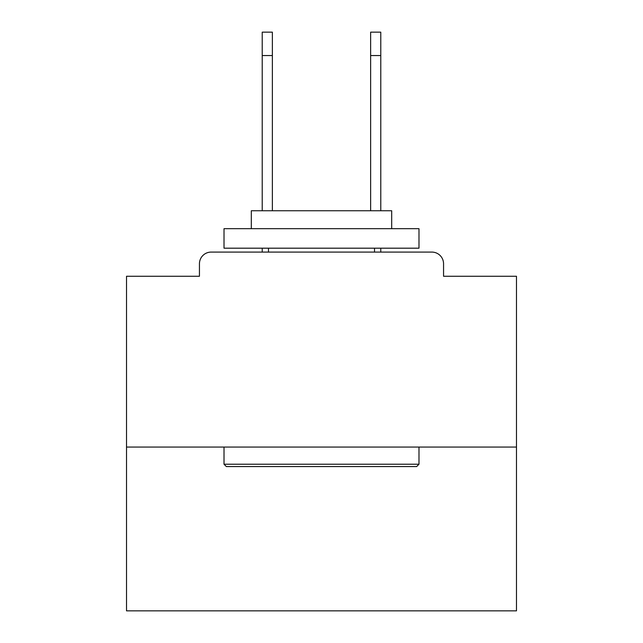 <?xml version="1.0" encoding="UTF-8"?>
<svg xmlns="http://www.w3.org/2000/svg" width="643" height="643" viewBox="0 0 643 643"><rect width="100%" height="100%" fill="white"/><g stroke="black" fill="none" stroke-linecap="round" stroke-linejoin="round"><path stroke-width="0.96" d="M443.557 276.265L443.557 263.783L443.557 276.265L516.482 276.265L516.482 610.85L126.518 610.85L126.518 276.265L199.443 276.265L199.443 263.783L199.443 276.265M516.482 447.07L126.518 447.07M443.557 263.783A11.703 11.703 0 0 0 431.855 252.088L211.145 252.088A11.703 11.703 0 0 0 199.443 263.783M431.855 252.088L382.336 252.088M260.664 252.088L211.145 252.088M416.648 466.569L226.352 466.569L224.013 464.222L418.987 464.222L416.648 466.569M224.013 228.691L418.987 228.691L418.987 248.19L224.013 248.19L224.013 228.691M391.691 228.691L391.691 210.751L251.309 210.751L251.309 228.691M224.013 447.07L224.013 464.222M418.987 447.07L418.987 464.222M268.469 248.19L268.469 252.088M374.531 248.19L374.531 252.088M262.223 55.547L262.223 32.15L272.367 32.15L272.367 55.547L262.223 55.547L262.223 210.751M272.367 210.751L272.367 55.547M262.223 248.19L262.223 252.088M370.633 210.751L370.633 32.15L380.777 32.15L380.777 55.547L370.633 55.547M380.777 252.088L380.777 248.19M380.777 210.751L380.777 55.547"/></g></svg>
